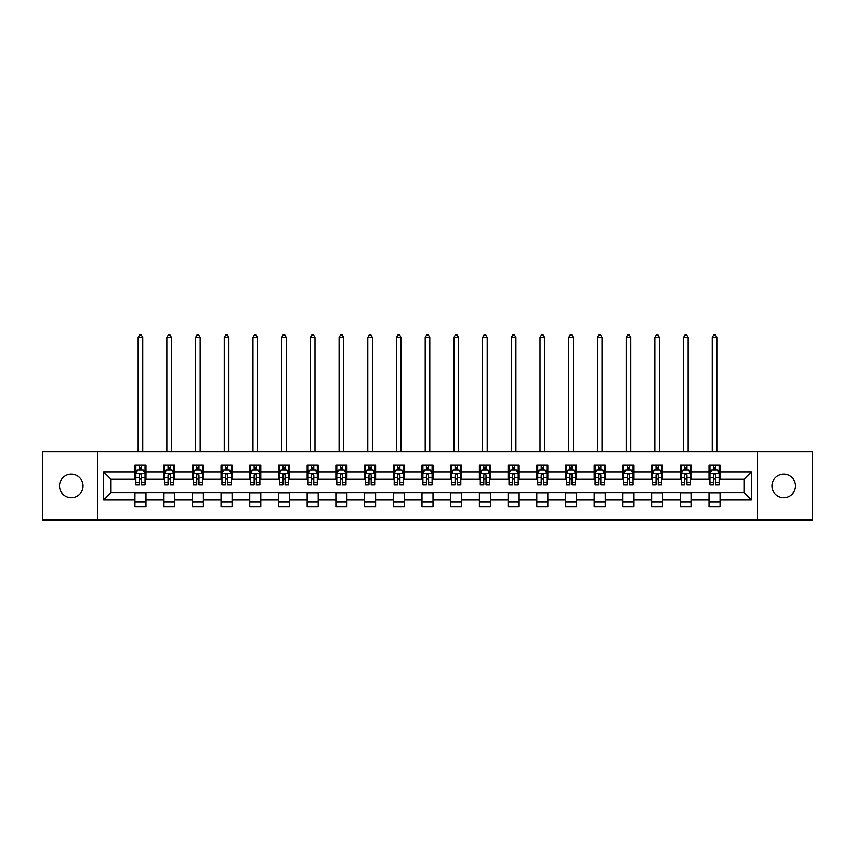 <?xml version="1.0" encoding="UTF-8"?>
<svg xmlns="http://www.w3.org/2000/svg" width="855" height="855" viewBox="0 0 855 855"><rect width="100%" height="100%" fill="white"/><g stroke="black" fill="none" stroke-linecap="round" stroke-linejoin="round"><path stroke-width="1.28" d="M783.725 474.14A11.778 11.778 0 0 0 771.958 485.918A11.778 11.778 0 0 0 783.725 497.696A11.778 11.778 0 0 0 795.503 485.918A11.778 11.778 0 0 0 783.725 474.14M71.275 474.14A11.778 11.778 0 0 0 59.497 485.918A11.778 11.778 0 0 0 71.275 497.696A11.778 11.778 0 0 0 83.042 485.918A11.778 11.778 0 0 0 71.275 474.14M757.412 519.958L812.25 519.958L812.25 451.878L757.412 451.878L757.412 519.958L97.588 519.958L97.588 451.878L42.75 451.878L42.75 519.958L97.588 519.958M757.412 451.878L97.588 451.878M720.06 471.939L720.06 465.216L709.019 465.216L709.019 471.939L691.364 471.939L691.364 465.216L680.323 465.216L680.323 471.939L662.657 471.939L662.657 465.216L651.617 465.216L651.617 471.939L633.95 471.939L633.95 465.216L622.91 465.216L622.91 471.939L605.244 471.939L605.244 465.216L594.204 465.216L594.204 471.939L576.537 471.939L576.537 465.216L565.497 465.216L565.497 471.939L547.841 471.939L547.841 465.216L536.801 465.216L536.801 471.939L519.135 471.939L519.135 465.216L508.094 465.216L508.094 471.939L490.428 471.939L490.428 465.216L479.388 465.216L479.388 471.939L461.721 471.939L461.721 465.216L450.681 465.216L450.681 471.939L433.015 471.939L433.015 465.216L421.985 465.216L421.985 471.939L404.319 471.939L404.319 465.216L393.279 465.216L393.279 471.939L375.612 471.939L375.612 465.216L364.572 465.216L364.572 471.939L346.906 471.939L346.906 465.216L335.865 465.216L335.865 471.939L318.199 471.939L318.199 465.216L307.159 465.216L307.159 471.939L289.503 471.939L289.503 465.216L278.463 465.216L278.463 471.939L260.796 471.939L260.796 465.216L249.756 465.216L249.756 471.939L232.09 471.939L232.09 465.216L221.05 465.216L221.05 471.939L203.383 471.939L203.383 465.216L192.343 465.216L192.343 471.939L174.677 471.939L174.677 465.216L163.636 465.216L163.636 471.939L145.981 471.939L145.981 465.216L134.94 465.216L134.94 471.939L103.658 471.939L103.658 499.908L111.011 492.544L134.94 492.544L134.94 506.62L145.981 506.62L145.981 492.544L163.636 492.544L163.636 506.62L174.677 506.62L174.677 492.544L192.343 492.544L192.343 506.62L203.383 506.62L203.383 492.544L221.05 492.544L221.05 506.62L232.09 506.62L232.09 492.544L249.756 492.544L249.756 506.62L260.796 506.62L260.796 492.544L278.463 492.544L278.463 506.62L289.503 506.62L289.503 492.544L307.159 492.544L307.159 506.62L318.199 506.62L318.199 492.544L335.865 492.544L335.865 506.62L346.906 506.62L346.906 492.544L364.572 492.544L364.572 506.62L375.612 506.62L375.612 492.544L393.279 492.544L393.279 506.62L404.319 506.62L404.319 492.544L421.985 492.544L421.985 506.62L433.015 506.62L433.015 492.544L450.681 492.544L450.681 506.62L461.721 506.62L461.721 492.544L479.388 492.544L479.388 506.62L490.428 506.62L490.428 492.544L508.094 492.544L508.094 506.62L519.135 506.62L519.135 492.544L536.801 492.544L536.801 506.62L547.841 506.62L547.841 492.544L565.497 492.544L565.497 506.62L576.537 506.62L576.537 492.544L594.204 492.544L594.204 506.62L605.244 506.62L605.244 492.544L622.91 492.544L622.91 506.62L633.95 506.62L633.95 492.544L651.617 492.544L651.617 506.62L662.657 506.62L662.657 492.544L680.323 492.544L680.323 506.62L691.364 506.62L691.364 492.544L709.019 492.544L709.019 506.62L720.06 506.62L720.06 492.544L743.989 492.544L743.989 479.292L720.06 479.292L720.06 471.939L751.342 471.939L751.342 499.908L720.06 499.908M709.019 499.908L691.364 499.908M680.323 499.908L662.657 499.908M651.617 499.908L633.95 499.908M622.91 499.908L605.244 499.908M594.204 499.908L576.537 499.908M565.497 499.908L547.841 499.908M536.801 499.908L519.135 499.908M508.094 499.908L490.428 499.908M479.388 499.908L461.721 499.908M450.681 499.908L433.015 499.908M421.985 499.908L404.319 499.908M393.279 499.908L375.612 499.908M364.572 499.908L346.906 499.908M335.865 499.908L318.199 499.908M307.159 499.908L289.503 499.908M278.463 499.908L260.796 499.908M249.756 499.908L232.09 499.908M221.05 499.908L203.383 499.908M192.343 499.908L174.677 499.908M163.636 499.908L145.981 499.908M134.94 499.908L103.658 499.908M709.019 471.939L709.019 479.292L691.364 479.292L691.364 471.939M680.323 471.939L680.323 479.292L662.657 479.292L662.657 471.939M651.617 471.939L651.617 479.292L633.95 479.292L633.95 471.939M622.91 471.939L622.91 479.292L605.244 479.292L605.244 471.939M594.204 471.939L594.204 479.292L576.537 479.292L576.537 471.939M565.497 471.939L565.497 479.292L547.841 479.292L547.841 471.939M536.801 471.939L536.801 479.292L519.135 479.292L519.135 471.939M508.094 471.939L508.094 479.292L490.428 479.292L490.428 471.939M479.388 471.939L479.388 479.292L461.721 479.292L461.721 471.939M450.681 471.939L450.681 479.292L433.015 479.292L433.015 471.939M421.985 471.939L421.985 479.292L404.319 479.292L404.319 471.939M393.279 471.939L393.279 479.292L375.612 479.292L375.612 471.939M364.572 471.939L364.572 479.292L346.906 479.292L346.906 471.939M335.865 471.939L335.865 479.292L318.199 479.292L318.199 471.939M307.159 471.939L307.159 479.292L289.503 479.292L289.503 471.939M278.463 471.939L278.463 479.292L260.796 479.292L260.796 471.939M249.756 471.939L249.756 479.292L232.09 479.292L232.09 471.939M221.05 471.939L221.05 479.292L203.383 479.292L203.383 471.939M192.343 471.939L192.343 479.292L174.677 479.292L174.677 471.939M163.636 471.939L163.636 479.292L145.981 479.292L145.981 471.939M134.94 471.939L134.94 479.292L111.011 479.292L103.658 471.939M111.011 479.292L111.011 492.544M751.342 499.908L743.989 492.544M743.989 479.292L751.342 471.939M134.94 469.823L135.86 469.823M139.354 469.823L141.556 469.823M145.051 469.823L145.981 469.823M134.94 479.11L135.86 479.11M139.354 479.11L141.556 479.11M145.051 479.11L145.981 479.11M134.94 492.726L145.981 492.726M134.94 502.024L145.981 502.024M163.636 492.726L174.677 492.726M163.636 502.024L174.677 502.024M163.636 469.823L164.555 469.823M168.061 469.823L170.263 469.823M173.757 469.823L174.677 469.823M163.636 479.11L164.555 479.11M168.061 479.11L170.263 479.11M173.757 479.11L174.677 479.11M192.343 492.726L203.383 492.726M192.343 502.024L203.383 502.024M192.343 469.823L193.262 469.823M196.757 469.823L198.969 469.823M202.464 469.823L203.383 469.823M192.343 479.11L193.262 479.11M196.757 479.11L198.969 479.11M202.464 479.11L203.383 479.11M221.05 492.726L232.09 492.726M221.05 502.024L232.09 502.024M221.05 469.823L221.969 469.823M225.464 469.823L227.676 469.823M231.171 469.823L232.09 469.823M221.05 479.11L221.969 479.11M225.464 479.11L227.676 479.11M231.171 479.11L232.09 479.11M249.756 492.726L260.796 492.726M249.756 502.024L260.796 502.024M249.756 469.823L250.675 469.823M254.17 469.823L256.382 469.823M259.877 469.823L260.796 469.823M249.756 479.11L250.675 479.11M254.17 479.11L256.382 479.11M259.877 479.11L260.796 479.11M278.463 492.726L289.503 492.726M278.463 502.024L289.503 502.024M278.463 469.823L279.382 469.823M282.877 469.823L285.078 469.823M288.573 469.823L289.503 469.823M278.463 479.11L279.382 479.11M282.877 479.11L285.078 479.11M288.573 479.11L289.503 479.11M307.159 492.726L318.199 492.726M307.159 502.024L318.199 502.024M307.159 469.823L308.078 469.823M311.583 469.823L313.785 469.823M317.28 469.823L318.199 469.823M307.159 479.11L308.078 479.11M311.583 479.11L313.785 479.11M317.28 479.11L318.199 479.11M335.865 492.726L346.906 492.726M335.865 502.024L346.906 502.024M335.865 469.823L336.785 469.823M340.279 469.823L342.492 469.823M345.986 469.823L346.906 469.823M335.865 479.11L336.785 479.11M340.279 479.11L342.492 479.11M345.986 479.11L346.906 479.11M364.572 492.726L375.612 492.726M364.572 502.024L375.612 502.024M364.572 469.823L365.491 469.823M368.986 469.823L371.198 469.823M374.693 469.823L375.612 469.823M364.572 479.11L365.491 479.11M368.986 479.11L371.198 479.11M374.693 479.11L375.612 479.11M393.279 492.726L404.319 492.726M393.279 502.024L404.319 502.024M393.279 469.823L394.198 469.823M397.693 469.823L399.905 469.823M403.4 469.823L404.319 469.823M393.279 479.11L394.198 479.11M397.693 479.11L399.905 479.11M403.4 479.11L404.319 479.11M421.985 492.726L433.015 492.726M421.985 502.024L433.015 502.024M421.985 469.823L422.904 469.823M426.399 469.823L428.601 469.823M432.096 469.823L433.015 469.823M421.985 479.11L422.904 479.11M426.399 479.11L428.601 479.11M432.096 479.11L433.015 479.11M450.681 492.726L461.721 492.726M450.681 502.024L461.721 502.024M450.681 469.823L451.6 469.823M455.095 469.823L457.307 469.823M460.802 469.823L461.721 469.823M450.681 479.11L451.6 479.11M455.095 479.11L457.307 479.11M460.802 479.11L461.721 479.11M479.388 492.726L490.428 492.726M479.388 502.024L490.428 502.024M479.388 469.823L480.307 469.823M483.802 469.823L486.014 469.823M489.509 469.823L490.428 469.823M479.388 479.11L480.307 479.11M483.802 479.11L486.014 479.11M489.509 479.11L490.428 479.11M508.094 492.726L519.135 492.726M508.094 502.024L519.135 502.024M508.094 469.823L509.014 469.823M512.508 469.823L514.721 469.823M518.216 469.823L519.135 469.823M508.094 479.11L509.014 479.11M512.508 479.11L514.721 479.11M518.216 479.11L519.135 479.11M536.801 492.726L547.841 492.726M536.801 502.024L547.841 502.024M536.801 469.823L537.72 469.823M541.215 469.823L543.417 469.823M546.922 469.823L547.841 469.823M536.801 479.11L537.72 479.11M541.215 479.11L543.417 479.11M546.922 479.11L547.841 479.11M565.497 492.726L576.537 492.726M565.497 502.024L576.537 502.024M565.497 469.823L566.427 469.823M569.922 469.823L572.123 469.823M575.618 469.823L576.537 469.823M565.497 479.11L566.427 479.11M569.922 479.11L572.123 479.11M575.618 479.11L576.537 479.11M594.204 492.726L605.244 492.726M594.204 502.024L605.244 502.024M594.204 469.823L595.123 469.823M598.618 469.823L600.83 469.823M604.325 469.823L605.244 469.823M594.204 479.11L595.123 479.11M598.618 479.11L600.83 479.11M604.325 479.11L605.244 479.11M622.91 492.726L633.95 492.726M622.91 502.024L633.95 502.024M622.91 469.823L623.829 469.823M627.324 469.823L629.537 469.823M633.031 469.823L633.95 469.823M622.91 479.11L623.829 479.11M627.324 479.11L629.537 479.11M633.031 479.11L633.95 479.11M651.617 492.726L662.657 492.726M651.617 502.024L662.657 502.024M651.617 469.823L652.536 469.823M656.031 469.823L658.243 469.823M661.738 469.823L662.657 469.823M651.617 479.11L652.536 479.11M656.031 479.11L658.243 479.11M661.738 479.11L662.657 479.11M680.323 492.726L691.364 492.726M680.323 502.024L691.364 502.024M680.323 469.823L681.243 469.823M684.737 469.823L686.939 469.823M690.445 469.823L691.364 469.823M680.323 479.11L681.243 479.11M684.737 479.11L686.939 479.11M690.445 479.11L691.364 479.11M709.019 492.726L720.06 492.726M709.019 502.024L720.06 502.024M709.019 469.823L709.949 469.823M713.444 469.823L715.646 469.823M719.141 469.823L720.06 469.823M709.019 479.11L709.949 479.11M713.444 479.11L715.646 479.11M719.141 479.11L720.06 479.11M141.556 467.61L139.354 467.61M145.051 482.509L141.556 482.509L141.556 484.817L145.051 484.817L145.051 473.595L143.213 469.908L137.698 469.908L135.86 473.595L135.86 484.817L139.354 484.817L139.354 482.509L135.86 482.509M135.86 473.595L135.86 465.216M145.051 473.595L145.051 465.216M139.354 469.908L139.354 465.216M141.556 465.216L141.556 469.908M141.556 482.509L141.556 474.974C140.829 473.552 140.092 473.552 139.354 474.974L139.354 482.509M142.753 451.878L142.753 337.426L138.157 337.426L138.157 451.878M138.157 337.426L139.536 335.042L141.374 335.042L142.753 337.426M170.263 467.61L168.061 467.61M173.757 482.509L170.263 482.509L170.263 484.817L173.757 484.817L173.757 473.595L171.919 469.908L166.404 469.908L164.555 473.595L164.555 484.817L168.061 484.817L168.061 482.509L164.555 482.509M164.555 473.595L164.555 465.216M173.757 473.595L173.757 465.216M168.061 469.908L168.061 465.216M170.263 465.216L170.263 469.908M170.263 482.509L170.263 474.974C169.525 473.552 168.788 473.552 168.061 474.974L168.061 482.509M171.46 451.878L171.46 337.426L166.864 337.426L166.864 451.878M166.864 337.426L168.243 335.042L170.081 335.042L171.46 337.426M198.969 467.61L196.757 467.61M202.464 482.509L198.969 482.509L198.969 484.817L202.464 484.817L202.464 473.595L200.626 469.908L195.1 469.908L193.262 473.595L193.262 484.817L196.757 484.817L196.757 482.509L193.262 482.509M193.262 473.595L193.262 465.216M202.464 473.595L202.464 465.216M196.757 469.908L196.757 465.216M198.969 465.216L198.969 469.908M198.969 482.509L198.969 474.974C198.232 473.552 197.494 473.552 196.757 474.974L196.757 482.509M200.166 451.878L200.166 337.426L195.56 337.426L195.56 451.878M195.56 337.426L196.949 335.042L198.788 335.042L200.166 337.426M227.676 467.61L225.464 467.61M231.171 482.509L227.676 482.509L227.676 484.817L231.171 484.817L231.171 473.595L229.332 469.908L223.807 469.908L221.969 473.595L221.969 484.817L225.464 484.817L225.464 482.509L221.969 482.509M221.969 473.595L221.969 465.216M231.171 473.595L231.171 465.216M225.464 469.908L225.464 465.216M227.676 465.216L227.676 469.908M227.676 482.509L227.676 474.974C226.938 473.552 226.201 473.552 225.464 474.974L225.464 482.509M228.873 451.878L228.873 337.426L224.267 337.426L224.267 451.878M224.267 337.426L225.645 335.042L227.494 335.042L228.873 337.426M256.382 467.61L254.17 467.61M259.877 482.509L256.382 482.509L256.382 484.817L259.877 484.817L259.877 473.595L258.028 469.908L252.514 469.908L250.675 473.595L250.675 484.817L254.17 484.817L254.17 482.509L250.675 482.509M250.675 473.595L250.675 465.216M259.877 473.595L259.877 465.216M254.17 469.908L254.17 465.216M256.382 465.216L256.382 469.908M256.382 482.509L256.382 474.974C255.645 473.552 254.908 473.552 254.17 474.974L254.17 482.509M257.569 451.878L257.569 337.426L252.973 337.426L252.973 451.878M252.973 337.426L254.352 335.042L256.19 335.042L257.569 337.426M285.078 467.61L282.877 467.61M288.573 482.509L285.078 482.509L285.078 484.817L288.573 484.817L288.573 473.595L286.735 469.908L281.22 469.908L279.382 473.595L279.382 484.817L282.877 484.817L282.877 482.509L279.382 482.509M279.382 473.595L279.382 465.216M288.573 473.595L288.573 465.216M282.877 469.908L282.877 465.216M285.078 465.216L285.078 469.908M285.078 482.509L285.078 474.974C284.352 473.552 283.614 473.552 282.877 474.974L282.877 482.509M286.275 451.878L286.275 337.426L281.68 337.426L281.68 451.878M281.68 337.426L283.058 335.042L284.897 335.042L286.275 337.426M313.785 467.61L311.583 467.61M317.28 482.509L313.785 482.509L313.785 484.817L317.28 484.817L317.28 473.595L315.442 469.908L309.927 469.908L308.078 473.595L308.078 484.817L311.583 484.817L311.583 482.509L308.078 482.509M308.078 473.595L308.078 465.216M317.28 473.595L317.28 465.216M311.583 469.908L311.583 465.216M313.785 465.216L313.785 469.908M313.785 482.509L313.785 474.974C313.048 473.552 312.31 473.552 311.583 474.974L311.583 482.509M314.982 451.878L314.982 337.426L310.386 337.426L310.386 451.878M310.386 337.426L311.765 335.042L313.603 335.042L314.982 337.426M342.492 467.61L340.279 467.61M345.986 482.509L342.492 482.509L342.492 484.817L345.986 484.817L345.986 473.595L344.148 469.908L338.623 469.908L336.785 473.595L336.785 484.817L340.279 484.817L340.279 482.509L336.785 482.509M336.785 473.595L336.785 465.216M345.986 473.595L345.986 465.216M340.279 469.908L340.279 465.216M342.492 465.216L342.492 469.908M342.492 482.509L342.492 474.974C341.754 473.552 341.017 473.552 340.279 474.974L340.279 482.509M343.689 451.878L343.689 337.426L339.082 337.426L339.082 451.878M339.082 337.426L340.472 335.042L342.31 335.042L343.689 337.426M371.198 467.61L368.986 467.61M374.693 482.509L371.198 482.509L371.198 484.817L374.693 484.817L374.693 473.595L372.855 469.908L367.329 469.908L365.491 473.595L365.491 484.817L368.986 484.817L368.986 482.509L365.491 482.509M365.491 473.595L365.491 465.216M374.693 473.595L374.693 465.216M368.986 469.908L368.986 465.216M371.198 465.216L371.198 469.908M371.198 482.509L371.198 474.974C370.461 473.552 369.723 473.552 368.986 474.974L368.986 482.509M372.395 451.878L372.395 337.426L367.789 337.426L367.789 451.878M367.789 337.426L369.168 335.042L371.006 335.042L372.395 337.426M399.905 467.61L397.693 467.61M403.4 482.509L399.905 482.509L399.905 484.817L403.4 484.817L403.4 473.595L401.551 469.908L396.036 469.908L394.198 473.595L394.198 484.817L397.693 484.817L397.693 482.509L394.198 482.509M394.198 473.595L394.198 465.216M403.4 473.595L403.4 465.216M397.693 469.908L397.693 465.216M399.905 465.216L399.905 469.908M399.905 482.509L399.905 474.974C399.167 473.552 398.43 473.552 397.693 474.974L397.693 482.509M401.091 451.878L401.091 337.426L396.496 337.426L396.496 451.878M396.496 337.426L397.874 335.042L399.713 335.042L401.091 337.426M428.601 467.61L426.399 467.61M432.096 482.509L428.601 482.509L428.601 484.817L432.096 484.817L432.096 473.595L430.257 469.908L424.743 469.908L422.904 473.595L422.904 484.817L426.399 484.817L426.399 482.509L422.904 482.509M422.904 473.595L422.904 465.216M432.096 473.595L432.096 465.216M426.399 469.908L426.399 465.216M428.601 465.216L428.601 469.908M428.601 482.509L428.601 474.974C427.874 473.552 427.137 473.552 426.399 474.974L426.399 482.509M429.798 451.878L429.798 337.426L425.202 337.426L425.202 451.878M425.202 337.426L426.581 335.042L428.419 335.042L429.798 337.426M457.307 467.61L455.095 467.61M460.802 482.509L457.307 482.509L457.307 484.817L460.802 484.817L460.802 473.595L458.964 469.908L453.449 469.908L451.6 473.595L451.6 484.817L455.095 484.817L455.095 482.509L451.6 482.509M451.6 473.595L451.6 465.216M460.802 473.595L460.802 465.216M455.095 469.908L455.095 465.216M457.307 465.216L457.307 469.908M457.307 482.509L457.307 474.974C456.57 473.552 455.833 473.552 455.095 474.974L455.095 482.509M458.504 451.878L458.504 337.426L453.909 337.426L453.909 451.878M453.909 337.426L455.288 335.042L457.126 335.042L458.504 337.426M486.014 467.61L483.802 467.61M489.509 482.509L486.014 482.509L486.014 484.817L489.509 484.817L489.509 473.595L487.671 469.908L482.145 469.908L480.307 473.595L480.307 484.817L483.802 484.817L483.802 482.509L480.307 482.509M480.307 473.595L480.307 465.216M489.509 473.595L489.509 465.216M483.802 469.908L483.802 465.216M486.014 465.216L486.014 469.908M486.014 482.509L486.014 474.974C485.277 473.552 484.539 473.552 483.802 474.974L483.802 482.509M487.211 451.878L487.211 337.426L482.605 337.426L482.605 451.878M482.605 337.426L483.994 335.042L485.832 335.042L487.211 337.426M514.721 467.61L512.508 467.61M518.216 482.509L514.721 482.509L514.721 484.817L518.216 484.817L518.216 473.595L516.377 469.908L510.852 469.908L509.014 473.595L509.014 484.817L512.508 484.817L512.508 482.509L509.014 482.509M509.014 473.595L509.014 465.216M518.216 473.595L518.216 465.216M512.508 469.908L512.508 465.216M514.721 465.216L514.721 469.908M514.721 482.509L514.721 474.974C513.983 473.552 513.246 473.552 512.508 474.974L512.508 482.509M515.918 451.878L515.918 337.426L511.311 337.426L511.311 451.878M511.311 337.426L512.69 335.042L514.528 335.042L515.918 337.426M543.417 467.61L541.215 467.61M546.922 482.509L543.417 482.509L543.417 484.817L546.922 484.817L546.922 473.595L545.073 469.908L539.558 469.908L537.72 473.595L537.72 484.817L541.215 484.817L541.215 482.509L537.72 482.509M537.72 473.595L537.72 465.216M546.922 473.595L546.922 465.216M541.215 469.908L541.215 465.216M543.417 465.216L543.417 469.908M543.417 482.509L543.417 474.974C542.69 473.552 541.952 473.552 541.215 474.974L541.215 482.509M544.614 451.878L544.614 337.426L540.018 337.426L540.018 451.878M540.018 337.426L541.397 335.042L543.235 335.042L544.614 337.426M572.123 467.61L569.922 467.61M575.618 482.509L572.123 482.509L572.123 484.817L575.618 484.817L575.618 473.595L573.78 469.908L568.265 469.908L566.427 473.595L566.427 484.817L569.922 484.817L569.922 482.509L566.427 482.509M566.427 473.595L566.427 465.216M575.618 473.595L575.618 465.216M569.922 469.908L569.922 465.216M572.123 465.216L572.123 469.908M572.123 482.509L572.123 474.974C571.397 473.552 570.659 473.552 569.922 474.974L569.922 482.509M573.32 451.878L573.32 337.426L568.725 337.426L568.725 451.878M568.725 337.426L570.103 335.042L571.942 335.042L573.32 337.426M600.83 467.61L598.618 467.61M604.325 482.509L600.83 482.509L600.83 484.817L604.325 484.817L604.325 473.595L602.486 469.908L596.972 469.908L595.123 473.595L595.123 484.817L598.618 484.817L598.618 482.509L595.123 482.509M595.123 473.595L595.123 465.216M604.325 473.595L604.325 465.216M598.618 469.908L598.618 465.216M600.83 465.216L600.83 469.908M600.83 482.509L600.83 474.974C600.092 473.552 599.355 473.552 598.618 474.974L598.618 482.509M602.027 451.878L602.027 337.426L597.431 337.426L597.431 451.878M597.431 337.426L598.81 335.042L600.648 335.042L602.027 337.426M629.537 467.61L627.324 467.61M633.031 482.509L629.537 482.509L629.537 484.817L633.031 484.817L633.031 473.595L631.193 469.908L625.668 469.908L623.829 473.595L623.829 484.817L627.324 484.817L627.324 482.509L623.829 482.509M623.829 473.595L623.829 465.216M633.031 473.595L633.031 465.216M627.324 469.908L627.324 465.216M629.537 465.216L629.537 469.908M629.537 482.509L629.537 474.974C628.799 473.552 628.062 473.552 627.324 474.974L627.324 482.509M630.734 451.878L630.734 337.426L626.127 337.426L626.127 451.878M626.127 337.426L627.506 335.042L629.355 335.042L630.734 337.426M658.243 467.61L656.031 467.61M661.738 482.509L658.243 482.509L658.243 484.817L661.738 484.817L661.738 473.595L659.9 469.908L654.374 469.908L652.536 473.595L652.536 484.817L656.031 484.817L656.031 482.509L652.536 482.509M652.536 473.595L652.536 465.216M661.738 473.595L661.738 465.216M656.031 469.908L656.031 465.216M658.243 465.216L658.243 469.908M658.243 482.509L658.243 474.974C657.506 473.552 656.768 473.552 656.031 474.974L656.031 482.509M659.44 451.878L659.44 337.426L654.834 337.426L654.834 451.878M654.834 337.426L656.213 335.042L658.051 335.042L659.44 337.426M686.939 467.61L684.737 467.61M690.445 482.509L686.939 482.509L686.939 484.817L690.445 484.817L690.445 473.595L688.596 469.908L683.081 469.908L681.243 473.595L681.243 484.817L684.737 484.817L684.737 482.509L681.243 482.509M681.243 473.595L681.243 465.216M690.445 473.595L690.445 465.216M684.737 469.908L684.737 465.216M686.939 465.216L686.939 469.908M686.939 482.509L686.939 474.974C686.212 473.552 685.475 473.552 684.737 474.974L684.737 482.509M688.136 451.878L688.136 337.426L683.54 337.426L683.54 451.878M683.54 337.426L684.919 335.042L686.757 335.042L688.136 337.426M715.646 467.61L713.444 467.61M719.141 482.509L715.646 482.509L715.646 484.817L719.141 484.817L719.141 473.595L717.302 469.908L711.788 469.908L709.949 473.595L709.949 484.817L713.444 484.817L713.444 482.509L709.949 482.509M709.949 473.595L709.949 465.216M719.141 473.595L719.141 465.216M713.444 469.908L713.444 465.216M715.646 465.216L715.646 469.908M715.646 482.509L715.646 474.974C714.908 473.552 714.182 473.552 713.444 474.974L713.444 482.509M716.843 451.878L716.843 337.426L712.247 337.426L712.247 451.878M712.247 337.426L713.626 335.042L715.464 335.042L716.843 337.426M145.008 473.499L135.902 473.499M135.86 470.132L137.58 470.132M143.33 470.132L145.051 470.132M139.354 477.582L135.86 477.582M145.051 477.582L141.556 477.582M141.556 468.786L139.354 468.786M173.715 473.499L164.609 473.499M164.555 470.132L166.287 470.132M172.026 470.132L173.757 470.132M168.061 477.582L164.555 477.582M173.757 477.582L170.263 477.582M170.263 468.786L168.061 468.786M202.421 473.499L193.316 473.499M193.262 470.132L194.993 470.132M200.733 470.132L202.464 470.132M196.757 477.582L193.262 477.582M202.464 477.582L198.969 477.582M198.969 468.786L196.757 468.786M231.128 473.499L222.011 473.499M221.969 470.132L223.7 470.132M229.439 470.132L231.171 470.132M225.464 477.582L221.969 477.582M231.171 477.582L227.676 477.582M227.676 468.786L225.464 468.786M259.824 473.499L250.718 473.499M250.675 470.132L252.407 470.132M258.146 470.132L259.877 470.132M254.17 477.582L250.675 477.582M259.877 477.582L256.382 477.582M256.382 468.786L254.17 468.786M288.53 473.499L279.425 473.499M279.382 470.132L281.103 470.132M286.853 470.132L288.573 470.132M282.877 477.582L279.382 477.582M288.573 477.582L285.078 477.582M285.078 468.786L282.877 468.786M317.237 473.499L308.131 473.499M308.078 470.132L309.809 470.132M315.548 470.132L317.28 470.132M311.583 477.582L308.078 477.582M317.28 477.582L313.785 477.582M313.785 468.786L311.583 468.786M345.944 473.499L336.827 473.499M336.785 470.132L338.516 470.132M344.255 470.132L345.986 470.132M340.279 477.582L336.785 477.582M345.986 477.582L342.492 477.582M342.492 468.786L340.279 468.786M374.65 473.499L365.534 473.499M365.491 470.132L367.223 470.132M372.962 470.132L374.693 470.132M368.986 477.582L365.491 477.582M374.693 477.582L371.198 477.582M371.198 468.786L368.986 468.786M403.346 473.499L394.241 473.499M394.198 470.132L395.929 470.132M401.668 470.132L403.4 470.132M397.693 477.582L394.198 477.582M403.4 477.582L399.905 477.582M399.905 468.786L397.693 468.786M432.053 473.499L422.947 473.499M422.904 470.132L424.625 470.132M430.375 470.132L432.096 470.132M426.399 477.582L422.904 477.582M432.096 477.582L428.601 477.582M428.601 468.786L426.399 468.786M460.76 473.499L451.654 473.499M451.6 470.132L453.332 470.132M459.071 470.132L460.802 470.132M455.095 477.582L451.6 477.582M460.802 477.582L457.307 477.582M457.307 468.786L455.095 468.786M489.466 473.499L480.35 473.499M480.307 470.132L482.038 470.132M487.778 470.132L489.509 470.132M483.802 477.582L480.307 477.582M489.509 477.582L486.014 477.582M486.014 468.786L483.802 468.786M518.173 473.499L509.056 473.499M509.014 470.132L510.745 470.132M516.484 470.132L518.216 470.132M512.508 477.582L509.014 477.582M518.216 477.582L514.721 477.582M514.721 468.786L512.508 468.786M546.869 473.499L537.763 473.499M537.72 470.132L539.452 470.132M545.191 470.132L546.922 470.132M541.215 477.582L537.72 477.582M546.922 477.582L543.417 477.582M543.417 468.786L541.215 468.786M575.575 473.499L566.47 473.499M566.427 470.132L568.148 470.132M573.897 470.132L575.618 470.132M569.922 477.582L566.427 477.582M575.618 477.582L572.123 477.582M572.123 468.786L569.922 468.786M604.282 473.499L595.176 473.499M595.123 470.132L596.854 470.132M602.593 470.132L604.325 470.132M598.618 477.582L595.123 477.582M604.325 477.582L600.83 477.582M600.83 468.786L598.618 468.786M632.989 473.499L623.872 473.499M623.829 470.132L625.561 470.132M631.3 470.132L633.031 470.132M627.324 477.582L623.829 477.582M633.031 477.582L629.537 477.582M629.537 468.786L627.324 468.786M661.685 473.499L652.579 473.499M652.536 470.132L654.267 470.132M660.007 470.132L661.738 470.132M656.031 477.582L652.536 477.582M661.738 477.582L658.243 477.582M658.243 468.786L656.031 468.786M690.391 473.499L681.285 473.499M681.243 470.132L682.974 470.132M688.713 470.132L690.445 470.132M684.737 477.582L681.243 477.582M690.445 477.582L686.939 477.582M686.939 468.786L684.737 468.786M719.098 473.499L709.992 473.499M709.949 470.132L711.67 470.132M717.42 470.132L719.141 470.132M713.444 477.582L709.949 477.582M719.141 477.582L715.646 477.582M715.646 468.786L713.444 468.786"/></g></svg>
